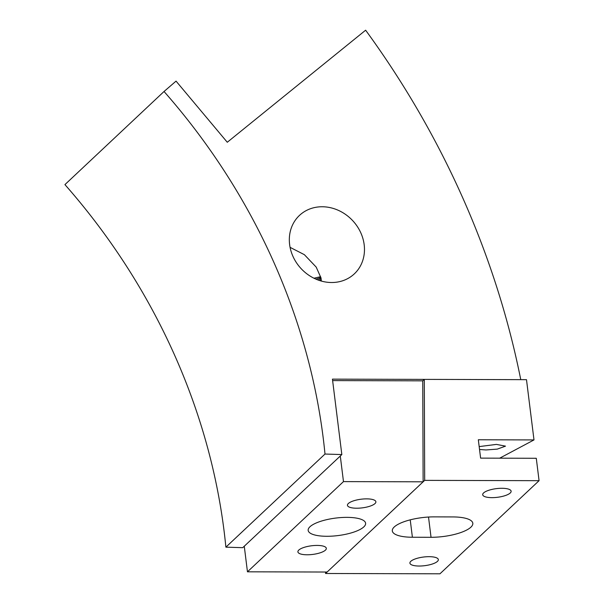 <?xml version="1.0" encoding="UTF-8"?>
<svg xmlns="http://www.w3.org/2000/svg" width="604" height="604" viewBox="0 0 604 604"><rect width="100%" height="100%" fill="white"/><g stroke="black" fill="none" stroke-linecap="round" stroke-linejoin="round"><path stroke-width="0.91" d="M320.588 276.692L313.944 278.225M322.181 206.757A40.083 35.221 46.8 0 0 299.456 215.424A40.083 35.221 46.8 0 0 293.438 257.402A40.083 35.221 46.8 0 0 331.619 282.513A40.083 35.221 46.8 0 0 354.344 273.846A40.083 35.221 46.8 0 0 360.362 231.868A40.083 35.221 46.8 0 0 322.181 206.757M315.892 279.131A22.265 6.787 172.9 0 0 320.852 277.447M290.071 247.346L304.371 254.677L316.202 267.104L321.018 277.946L321.358 281.071M318.021 279.992L320.966 278.278M341.834 454.563L332.442 379.138L520.769 379.652A823.864 724.022 46.8 0 0 365.631 30.2L227.278 142.257L176.051 81.117L164.039 91.491A601.199 528.341 -133.2 0 1 324.997 454.042L341.834 454.563L242.725 547.677L225.881 547.164L324.997 454.042M164.039 91.491L64.93 184.613A601.199 528.341 -133.2 0 1 225.881 547.164M320.996 279.418A22.265 0.687 -40 0 1 319.675 280.566M501.894 488.289A14.322 4.364 -7.1 0 1 511.127 491.195A14.322 4.364 -7.1 0 1 491.935 497.643A14.322 4.364 -7.1 0 1 482.702 494.736A14.322 4.364 -7.1 0 1 501.894 488.289M429.104 556.677A14.322 4.364 -7.1 0 1 438.338 559.583A14.322 4.364 -7.1 0 1 419.146 566.031A14.322 4.364 -7.1 0 1 409.912 563.124A14.322 4.364 -7.1 0 1 429.104 556.677M479.531 449.482L485.994 449.957L497.266 449.119L505.51 446.145L496.428 444.401L479.176 446.598M499.689 458.179L533.996 439.923L526.492 379.667L424.302 379.387L424.68 480.369L539.07 480.678L439.961 573.8L325.564 573.49L424.68 480.369M412.396 537.243A31.174 9.498 -7.1 0 1 392.306 530.908A31.174 9.498 -7.1 0 1 434.08 516.873L452.721 516.926A31.174 9.498 -7.1 0 1 472.811 523.253A31.174 9.498 -7.1 0 1 431.037 537.296L412.396 537.243L410.229 519.84M539.07 480.678L536.284 458.277L480.61 458.126L478.323 439.765L533.996 439.923M325.564 572.026L325.564 573.49M424.302 379.387L422.755 380.845L332.623 380.596M346.96 517.364A28.947 8.826 172.9 0 0 308.168 530.403A28.947 8.826 172.9 0 0 326.824 536.284A28.947 8.826 172.9 0 0 365.616 523.245A28.947 8.826 172.9 0 0 346.96 517.364M366.651 498.866A14.322 4.364 172.9 0 0 347.459 505.314A14.322 4.364 172.9 0 0 356.692 508.221A14.322 4.364 172.9 0 0 375.884 501.773A14.322 4.364 172.9 0 0 366.651 498.866M317.092 545.427A14.322 4.364 172.9 0 0 297.9 551.875A14.322 4.364 172.9 0 0 307.134 554.782A14.322 4.364 172.9 0 0 326.326 548.334A14.322 4.364 172.9 0 0 317.092 545.427M340.286 456.012L343.48 481.607L423.132 481.818L422.755 380.845M244.273 546.227L247.459 571.814L327.111 572.033L423.132 481.818M343.48 481.607L247.459 571.814M431.037 537.296L428.515 517.032"/></g></svg>
